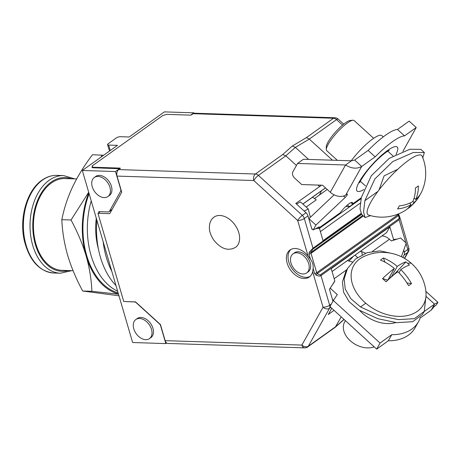 <?xml version="1.0" encoding="UTF-8"?>
<svg xmlns="http://www.w3.org/2000/svg" width="461" height="461" viewBox="0 0 461 461"><rect width="100%" height="100%" fill="white"/><g stroke="black" fill="none" stroke-linecap="round" stroke-linejoin="round"><path stroke-width="0.69" d="M319.121 195.228A25.194 17.022 -125.5 0 0 321.352 190.906M318.326 227.273L319.415 228.264L323.04 240.654L361.021 213.535M310.339 217.281L308.271 208.966L304.185 211.075M296.44 204.021L300.526 201.912L308.271 208.966M319.415 228.264L315.468 228.748M312.351 229.134L311.89 229.192L308 215.886A4.887 3.302 -125.5 0 0 306.012 212.734L295.801 203.439L321.553 185.195M360.3 203.099L320.389 231.595M341.221 316.863L335.251 327.252L307.66 346.96A4.887 3.302 -125.5 0 0 308.346 346.194L329.5 308.323A4.887 3.302 -125.5 0 0 329.667 305.24A4.887 1.654 -16.3 0 1 323.046 307.216L312.662 271.685A16.608 11.22 54.5 0 1 309.325 277.026A16.608 11.22 54.5 0 1 304.058 278.507A16.608 11.22 54.5 0 1 288.523 266.654A16.608 11.22 54.5 0 1 290.027 249.995A16.608 11.22 54.5 0 1 295.288 248.508A16.608 11.22 54.5 0 1 308.081 256.028L310.409 259.14C312.558 261.963 313.463 265.052 313.123 268.417L312.662 271.685M331.759 308.253L328.272 314.494L334.069 310.357M393.066 240.388L393.556 239.513L389.833 226.789L331.223 268.63L334.842 281.02L329.471 289.301L332.946 301.189M334.842 281.02L333.597 283.25M402.793 257.428L404.118 255.054A4.887 3.302 54.5 0 0 404.285 251.971L403.738 250.104M393.556 239.513L397.261 239.052M361.637 214.353L313.042 249.049C312.558 249.274 311.913 250.363 311.106 252.334L311.019 253.314L316.695 272.722L317.295 273.506C319.064 274.819 320.141 275.217 320.539 274.704L398.673 218.923C399.301 218.71 399.226 217.592 398.454 215.569L398.01 214.111M308.605 159.425L295.38 147.387L309.291 139.084L336.536 119.612L342.563 125.104M308.081 256.028L297.691 220.496L253.775 180.522A4.887 1.095 -47.7 0 1 258.402 175.393L285.843 155.818L295.38 147.387L292.349 145.993L282.691 154.544L285.843 155.818L296.435 165.464M317.986 185.08L319.536 186.492M332.485 160.198L309.291 139.084L306.444 137.585L333.551 118.241A4.887 3.302 54.5 0 1 336.536 119.612A4.887 1.095 132.3 0 1 338.126 119.036A4.887 4.887 0 0 0 334.997 117.768A4.887 3.198 91.9 0 0 333.551 118.241L193.119 113.688L191.649 114.737A0.98 0.328 163.7 0 1 190.33 115.129L166.726 114.363L162.75 115.55L92.24 165.891L92.696 167.216L119.987 168.098A0.98 0.328 163.7 0 1 120.338 168.248A0.98 0.328 163.7 0 1 120.137 168.542L118.673 169.59A4.887 3.198 -88.1 0 0 117.031 176.09L121.739 192.197L109.747 213.656L97.945 213.276L123.75 301.511L135.551 301.892L160.44 324.544L165.147 340.65A4.887 3.198 -88.1 0 0 167.925 343.439L304.663 347.871A4.887 3.198 -88.1 0 1 301.892 345.082A4.887 3.429 29.2 0 0 308.346 346.194L335.781 326.601L343.958 319.352M308 215.886L304.312 218.526A4.887 1.654 -16.3 0 1 297.691 220.496A4.887 1.095 -47.7 0 1 302.318 215.368L258.402 175.393A4.887 3.302 -125.5 0 0 255.417 174.022L118.673 169.59M97.945 213.276L99 212.521L98.746 211.639L108.156 211.945A2.933 1.982 -125.5 0 0 109.084 211.68A2.933 1.982 -125.5 0 0 109.493 211.219L120.638 191.269A2.933 1.982 -125.5 0 0 120.742 189.413L115.515 171.544L119.439 168.738L92.84 167.741A2.933 0.991 163.7 0 1 92.01 167.32A2.933 0.991 163.7 0 1 92.436 166.559L92.24 165.891M115.515 171.544L82.323 170.466L117.492 145.359L108.64 145.071A2.933 0.991 -16.3 0 1 107.586 144.639A2.933 0.991 -16.3 0 1 108.185 143.746L116.391 137.885A2.933 0.991 -16.3 0 1 120.361 136.704L129.213 136.992L164.381 111.885L193.885 112.836L190.727 115.094M92.886 167.879L92.696 167.216M92.776 167.729L92.436 166.559M297.564 163.442L345.548 164.998L330.312 192.266L322.579 185.224L301.719 184.55L294.665 178.13A4.887 3.302 -125.5 0 1 292.839 171.895L297.564 163.442L303.424 159.258L351.409 160.808L345.548 164.998C351.564 168.634 356.952 169.118 361.706 166.45L345.796 194.934L346.378 194.513A2.933 0.657 -47.7 0 1 347.335 194.167A2.933 0.657 -47.7 0 1 345.191 197.452L315.923 225.06L313.215 229.918L319.156 226.847L318.718 227.63M313.042 249.049A1.953 1.32 -125.5 0 0 312.979 248.174L304.312 218.526A4.887 3.302 -125.5 0 0 302.318 215.368L306.012 212.734M361.165 213.777L312.979 248.174L309.319 252.15L308.928 254.069L310.409 259.14M362.807 215.42L311.106 252.334L309.319 252.15M313.123 268.417L314.604 273.482L316.027 275.09C318.516 276.179 320.176 276.346 320.994 275.592L329.667 305.24L331.361 304.035M399.191 215.713L398.454 215.569L317.295 273.506A1.953 0.311 130.3 0 1 316.027 275.09M219.874 215.477A18.561 12.539 -125.5 0 0 214.013 217.119C210.798 219.476 209.259 223.17 209.398 228.195C209.421 231.67 210.879 235.629 213.754 240.06C218.71 246.22 223.741 249.286 228.846 249.257L232.494 248.825L235.583 247.332A18.561 12.539 -125.5 0 0 237.231 228.708A18.561 12.539 -125.5 0 0 219.874 215.477M111.827 271.362A70.331 46.077 -88.1 0 1 103.131 241.627L132.635 342.523L165.827 343.601L166.669 342.996M165.827 343.601L160.601 325.725A2.933 1.982 -125.5 0 0 159.402 323.829L136.266 302.768A2.933 1.982 -125.5 0 0 134.474 301.943L125.179 301.557M103.131 241.627L82.323 170.466M95.755 176.442A11.721 7.918 54.5 0 1 99.472 175.393A11.721 7.918 54.5 0 1 110.438 183.76A11.721 7.918 54.5 0 1 109.378 195.522L107.909 196.565A11.721 7.918 -125.5 0 0 108.969 184.809A11.721 7.918 -125.5 0 0 98.003 176.436A11.721 7.918 54.5 0 0 94.292 177.485L95.755 176.442M137.297 318.499A11.721 7.918 54.5 0 1 141.008 317.45A11.721 7.918 54.5 0 1 151.974 325.818A11.721 7.918 54.5 0 1 150.92 337.579L149.45 338.622A11.721 7.918 -125.5 0 0 150.511 326.861A11.721 7.918 -125.5 0 0 139.545 318.493A11.721 7.918 54.5 0 0 135.828 319.542L137.297 318.499M149.45 338.622A11.721 7.918 -125.5 0 1 145.739 339.671A11.721 7.918 54.5 0 1 134.768 331.303A11.721 7.918 54.5 0 1 135.828 319.542M107.909 196.565A11.721 7.918 -125.5 0 1 104.198 197.613A11.721 7.918 54.5 0 1 93.231 189.246A11.721 7.918 54.5 0 1 94.292 177.485M115.965 285.52A70.331 46.077 -88.1 0 1 96.862 220.185M96.28 218.203A54.703 35.837 91.9 0 0 98.447 249.13M117.618 291.173A67.404 44.158 -88.1 0 1 91.209 200.869M118.419 293.916A68.378 44.798 -88.1 0 1 86.086 255.803A68.378 44.798 -88.1 0 1 88.812 192.658M118.102 292.833A67.404 44.158 -88.1 0 1 89.129 193.741M118.973 295.795L82.686 291.012C76.059 278.657 71.046 266.723 67.646 255.204C64.304 243.61 62.362 231.774 61.832 219.695C64.05 208.43 67.617 197.556 72.521 187.068C77.54 176.511 84.179 165.735 92.436 154.74L103.644 155.242M82.686 291.012L91.9 291.312C91.359 279.153 89.422 267.317 86.086 255.803C82.652 244.203 77.638 232.269 71.046 219.995L88.696 192.26M118.5 294.193L91.9 291.312M61.832 219.695L71.046 219.995M101.247 156.953L101.651 155.04M76.664 178.937L65.001 178.563A45.91 30.08 91.9 0 0 35.964 244.117A45.91 30.08 91.9 0 0 62.028 270.336L73.086 270.693M193.885 112.836L194.012 113.273M193.119 113.688A4.887 3.198 -88.1 0 1 194.565 113.222L334.997 117.768M404.62 258.442L408.377 251.723A4.887 3.429 -150.8 0 1 407.633 252.542L404.406 258.321M389.833 226.789L386.589 232.598L332.064 271.523M352.901 256.65L352.59 257.209M347.819 260.632L348.153 260.039M353.345 256.333A10.747 2.409 -47.7 0 1 349.046 260.799M347.34 260.615L352.354 261.969M355.016 255.14L357.58 257.474M365.533 253.239L361.655 251.539L360.202 251.435M401.381 256.714L406.227 243.12L400.597 237.991L391.297 240.953L389.424 239.247A11.721 7.918 -125.5 0 0 381.91 235.94M424.155 311.561L434.562 304.133L425.993 296.331M380.048 343.047L391.735 334.703L388.346 340.771L376.66 349.115L380.048 343.047L333.326 300.514L329.932 306.588L376.66 349.115M334.819 280.933L330.26 288.206L337.296 294.614L333.326 300.514M332.398 299.31L333.476 300.29M420.086 318.113L431.168 310.201L434.758 305.885L432.839 307.452M330.26 288.206L329.529 289.508M391.735 334.703A43.956 30.875 -150.8 0 0 393.481 334.686A43.956 30.875 29.2 0 0 418.49 321.703L415.096 327.777A43.956 30.875 29.2 0 1 390.087 340.76A43.956 30.875 -150.8 0 1 388.346 340.771M434.181 306.496L436.118 305.113L437.95 302.353L434.562 304.133L431.168 310.201M418.49 321.703A43.956 30.875 29.2 0 0 420.311 317.416M345.393 320.66L344.632 322.02A20.365 14.303 29.2 0 0 350.187 340.679A20.365 14.303 29.2 0 0 352.642 342.661A20.365 14.303 29.2 0 0 358.41 345.888A20.365 14.303 29.2 0 0 374.171 346.856M352.642 342.661L352.901 342.851A18.411 12.931 29.2 0 0 358.116 345.762L358.41 345.888M392.772 253.636L379.997 250.87L367.192 252.651L355.638 258.938L347.508 268.504L345.813 271.535L342.442 281.901L343.549 292.107L349.081 301.661L358.825 309.994L377.801 318.689L396.667 322.648L412.658 321.715L422.558 314.414L424.258 311.377L425.976 296.244M347.508 268.504L344.137 278.865L345.243 289.07L350.775 298.624L360.519 306.957L379.495 315.652L398.362 319.611L414.358 318.684L424.258 311.377M411.857 263.784A43.709 43.709 0 0 1 425.941 291.888A39.951 28.063 29.2 0 1 405.818 315.889A39.951 28.063 29.2 0 1 364.616 302.209A39.951 28.063 -150.8 0 1 363.222 256.846A43.709 43.709 0 0 1 411.857 263.784A43.709 9.796 132.3 0 0 407.731 263.438A40.095 38.989 149.2 0 1 409.443 265.098A43.639 9.785 -47.7 0 0 400.788 269.587A43.639 29.481 54.5 0 1 411.5 283.573A40.095 15.795 167.6 0 1 408.567 285.664A43.639 29.481 54.5 0 0 397.86 271.679A43.639 9.785 -47.7 0 0 386.064 281.786A40.095 4.161 -139.1 0 1 384.29 280.179A40.095 4.161 -139.1 0 1 382.544 278.582A43.639 9.785 -47.7 0 1 394.339 268.475L387.828 280.127M394.339 268.475A43.639 29.481 54.5 0 0 380.492 260.108A40.095 27.355 -94.3 0 1 383.419 258.016A43.639 29.481 54.5 0 1 397.267 266.383A43.639 9.785 -47.7 0 1 405.922 261.894A40.095 38.989 149.2 0 1 407.731 263.438M387.787 280.161L382.544 278.582M405.922 261.894L393.504 275.125M400.788 269.587L398.984 272.814M406.948 282.968L411.5 283.573M383.419 258.016L384.918 262.119M390.041 276.168L390.576 277.637M397.267 266.383L391.366 276.946M345.744 206.488L348.522 206.632L351.109 205.687L352.509 204.004A10.747 2.409 132.3 0 0 352.452 202.523A10.747 2.409 132.3 0 0 340.27 212.746L338.397 214.763L319.427 228.304M361.291 197.734L352.509 204.004L350.971 202.604M404.533 135.874A43.956 9.854 -47.7 0 0 403.911 135.926A43.956 9.854 132.3 0 0 376.504 155.495A43.956 9.854 -47.7 0 0 375.156 156.849L361.706 166.45L354.67 160.042L368.114 150.442A43.956 9.854 -47.7 0 1 369.463 149.087A43.956 9.854 132.3 0 1 396.869 129.518A43.956 9.854 -47.7 0 1 397.491 129.466L409.178 121.122L416.22 127.53L404.533 135.874L397.491 129.466M402.897 151.381L416.22 127.53M334.121 194.847L308.835 218.739M306.173 207.058L316.223 199.884L314.633 198.437L327.218 189.448M316.223 199.884A11.721 7.918 -125.5 0 0 312.333 197.343M213.99 217.137A18.561 12.539 54.5 0 1 238.792 232.696M375.156 156.849L368.114 150.442M351.409 160.808L354.67 160.042M330.312 192.266A11.721 8.235 29.2 0 0 345.796 194.934M315.923 225.06L308.887 218.652M313.215 229.918L311.705 228.541M383.229 136.923L381.829 135.643A27.839 6.241 132.3 0 0 372.753 138.934A27.839 6.241 132.3 0 0 351.224 160.803M373.652 138.312L354.129 120.54A20.365 4.564 132.3 0 0 352.982 120.235A20.365 4.564 132.3 0 0 340.777 128.665A20.365 4.564 132.3 0 0 328.197 144.328A20.365 4.564 132.3 0 0 326.302 149.554A20.365 4.564 132.3 0 0 326.711 150.661L337.36 160.353M352.982 120.235L350.372 120.43A18.411 4.126 132.3 0 0 339.336 128.049A18.411 4.126 132.3 0 0 327.961 142.207A18.411 4.126 132.3 0 0 326.244 146.932L326.302 149.554M422.8 157.783L424.356 152.562L420.835 149.358L409.846 149.266L389.263 158.354L371.307 175.774L361.349 197.492L360.006 208.77L361.655 214.371L365.175 217.575L370.569 215.633M424.356 152.562L413.361 152.47L392.784 161.557L374.828 178.977L364.87 200.696L363.527 211.974L365.175 217.575M379.034 189.915L384.122 175.843L397.762 169.285M415.713 199.463A43.639 29.481 54.5 0 0 418.369 185.91A40.095 11.22 -20 0 1 415.436 188.002A43.639 29.481 54.5 0 1 412.779 201.555A43.639 30.651 29.2 0 1 399.295 205.888A40.095 10.528 -76.4 0 1 398.448 207.462A40.095 10.528 -76.4 0 1 397.601 208.925A43.639 30.651 29.2 0 0 411.085 204.592A43.639 29.481 54.5 0 1 404.62 210.838A43.709 43.709 0 0 1 368.691 215.08A39.951 8.955 132.3 0 1 370.794 202.183A39.951 8.955 -47.7 0 1 400.073 167.176A39.951 8.955 -47.7 0 1 422.195 156.296A43.709 43.709 0 0 1 421.706 191.701A43.639 30.651 29.2 0 1 415.713 199.463L414.122 198.017M407.305 208.896A43.639 29.481 54.5 0 0 410.013 206.989A43.639 29.481 54.5 0 0 414.013 202.5A43.639 30.651 29.2 0 0 418.363 197.688A43.639 30.651 29.2 0 0 420.029 194.692M414.013 202.5L412.837 201.428M411.085 204.592L409.587 203.226M404.285 251.971L407.801 249.459A4.887 3.302 54.5 0 1 407.633 252.542L404.118 255.054M405.847 242.768L399.134 219.811L399.75 217.027L408.803 247.972A4.887 1.654 163.7 0 1 407.801 249.459L406.072 243.552M110.461 150.378L110.185 150.367A2.933 0.991 163.7 0 1 109.13 149.934L107.586 144.639M100.175 211.685L99 212.521M310.103 276.381A16.608 11.22 54.5 0 1 305.701 277.338A16.608 11.22 54.5 0 1 290.499 266.141A16.608 11.22 54.5 0 1 290.885 249.464M294.504 252.795A11.721 7.918 54.5 0 1 298.221 251.752A11.721 7.918 54.5 0 1 309.187 260.119A11.721 7.918 54.5 0 1 308.127 271.881L306.663 272.924A11.721 7.918 -125.5 0 0 307.723 261.162A11.721 7.918 -125.5 0 0 296.751 252.795A11.721 7.918 54.5 0 0 293.04 253.844L294.504 252.795M306.663 272.924A11.721 7.918 -125.5 0 1 302.946 273.972A11.721 7.918 54.5 0 1 291.98 265.605A11.721 7.918 54.5 0 1 293.04 253.844M319.45 228.374L361.084 198.651M330.814 307.389L329.5 308.323A4.887 3.429 29.2 0 1 323.046 307.216L301.892 345.082L165.147 340.65M398.673 218.923A1.953 1.32 54.5 0 1 399.134 219.811L320.994 275.592A1.953 1.32 54.5 0 0 320.539 274.704M314.604 273.482A1.953 0.663 163.7 0 0 316.695 272.722L398.143 214.578A1.953 0.663 -16.3 0 0 398.546 213.979L398.523 213.904M363.372 215.932L311.019 253.314A1.953 0.663 -16.3 0 1 308.928 254.069M325.466 187.858L302.831 204.016M292.349 145.993L306.444 137.585M282.691 154.544L255.417 174.022A4.887 3.198 -88.1 0 0 253.775 180.522L117.031 176.09M119.987 168.098L120.119 168.559M68.263 270.538A46.889 30.72 -88.1 0 1 34.01 238.884A46.889 30.72 -88.1 0 1 51.125 182.095A46.889 30.72 -88.1 0 1 71.236 178.764M60.454 273.217A48.843 31.999 -88.1 0 1 30.547 234.62A48.843 31.999 -88.1 0 1 49.137 180.286A48.843 31.999 -88.1 0 1 63.618 175.583L56.98 175.37A48.843 31.999 91.9 0 0 42.498 180.067A48.843 31.999 -88.1 0 0 23.909 234.401A48.843 31.999 -88.1 0 0 53.816 273.004L60.454 273.217L71.737 270.653M346.879 269.622L334.162 278.703M361.655 251.539L362.26 254.679M389.424 239.247L372.482 251.349M359.816 310.622A29.792 20.924 29.2 0 0 395.849 322.562M365.757 303.217L360.519 306.957M348.522 206.632L347.767 204.701M319.024 227.913L340.27 212.746M396.039 154.4A29.792 6.679 132.3 0 0 387.511 150.54A29.792 6.679 132.3 0 0 360.248 180.17A29.792 6.679 132.3 0 0 363.908 189.483M345.191 197.452L343.595 196M377.939 191.373L364.87 200.696M110.185 150.367L108.64 145.071M120.638 191.269L121.324 190.779M109.493 211.219L112.184 209.3M111.55 210.435L110.859 210.412M344.062 319.45L335.251 327.252M304.663 347.871A4.887 4.887 0 0 0 307.66 346.96M74.711 178.874L63.618 175.583M53.816 273.004C39.439 271.517 29.648 260.903 24.439 241.172C18.878 218.479 26.853 190.381 41.876 180.245C46.67 176.851 51.707 175.226 56.98 175.37M338.126 119.036L343.733 124.142M425.889 291.375L437.95 302.353M361.107 198.553L351.109 205.687M325.535 187.921L302.9 204.079M389.234 150.349L385.874 152.389C378.274 158.244 371.589 165.032 365.809 172.742C361.499 178.954 359.459 182.314 359.678 182.815M393.083 155.997L387.747 151.139M365.44 185.916L360.329 181.265M410.013 206.989A43.709 43.709 0 0 0 418.363 197.688M408.377 251.723A4.887 4.887 0 0 0 408.803 247.972M398.546 213.979L399.75 217.027M109.084 211.68L112.029 209.582"/></g></svg>
